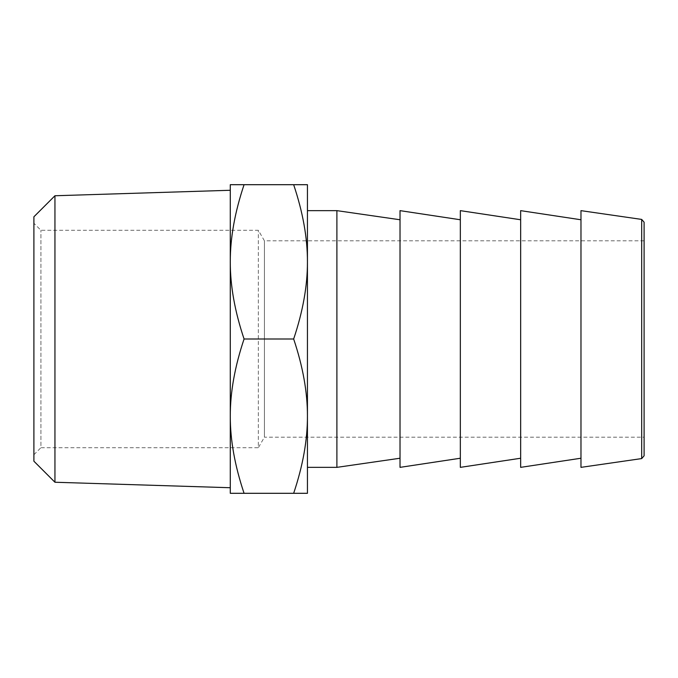 <?xml version="1.0" encoding="UTF-8"?>
<svg xmlns="http://www.w3.org/2000/svg" width="678" height="678" viewBox="0 0 678 678"><rect width="100%" height="100%" fill="white"/><g stroke="black" fill="none" stroke-linecap="round" stroke-linejoin="round"><path stroke-width="0.51" stroke-dasharray="3.39 2.54" d="M33.9 461.21L33.9 216.791M33.9 339L33.9 223.274L33.9 339M54.943 195.756L54.943 482.244M230.283 487.728L230.283 190.272M293.659 493.304L230.283 493.304L230.283 416.148C230.215 392.308 234.808 366.595 244.072 339C234.808 311.405 230.215 285.692 230.283 261.852L230.283 416.148L230.283 184.696L293.659 184.696C302.913 212.29 307.507 238.003 307.439 261.852C307.507 285.692 302.913 311.405 293.659 339C302.913 366.595 307.507 392.308 307.439 416.148C307.507 439.997 302.913 465.71 293.659 493.304L307.439 493.304L307.439 184.696L293.659 184.696M230.283 261.852C230.215 238.003 234.808 212.29 244.072 184.696M244.072 493.304C234.808 465.71 230.215 439.997 230.283 416.148M244.072 339L293.659 339M307.439 339L307.439 467.354L307.439 339M336.898 467.354L336.898 210.646M400.02 339L400.02 458.235L400.02 339M400.02 467.354L400.02 210.646M460.337 339L460.337 458.235L460.337 339M460.337 467.354L460.337 210.646M520.653 339L520.653 458.235L520.653 339M520.653 467.354L520.653 210.646M580.978 339L580.978 458.235L580.978 339M580.978 467.354L580.978 210.646M644.1 455.802L644.1 222.198M33.9 454.726L40.917 447.717L40.917 230.283L40.917 447.717L258.343 447.717L258.343 230.283L258.343 447.717L264.412 437.191L264.412 240.809L264.412 437.191L644.1 437.191L644.1 339M641.693 458.582L641.693 219.418M644.1 240.809L264.412 240.809L258.343 230.283L40.917 230.283L33.9 223.274"/><path stroke-width="1.02" d="M54.943 195.756L33.9 216.791L33.9 461.21L54.943 482.244L54.943 195.756L230.283 190.272L230.283 487.728L54.943 482.244M293.659 184.696L230.283 184.696L230.283 261.852C230.215 285.692 234.808 311.405 244.072 339C234.808 366.595 230.215 392.308 230.283 416.148L230.283 493.304L293.659 493.304C302.913 465.71 307.507 439.997 307.439 416.148C307.507 392.308 302.913 366.595 293.659 339C302.913 311.405 307.507 285.692 307.439 261.852C307.507 238.003 302.913 212.29 293.659 184.696L307.439 184.696L307.439 493.304L293.659 493.304M244.072 184.696C234.808 212.29 230.215 238.003 230.283 261.852M244.072 339L293.659 339M230.283 416.148C230.215 439.997 234.808 465.71 244.072 493.304M307.439 210.646L336.898 210.646L336.898 467.354L307.439 467.354M460.337 219.765L400.02 210.646L400.02 467.354L460.337 458.235M520.653 219.765L460.337 210.646L460.337 467.354L520.653 458.235M580.978 219.765L520.653 210.646L520.653 467.354L580.978 458.235M641.693 458.582L641.693 219.418L580.978 210.646L580.978 467.354L641.693 458.582L644.1 455.802L644.1 339L644.1 437.191M641.693 219.418L644.1 222.198L644.1 339M400.02 219.765L336.898 210.646M400.02 458.235L336.898 467.354"/></g></svg>
